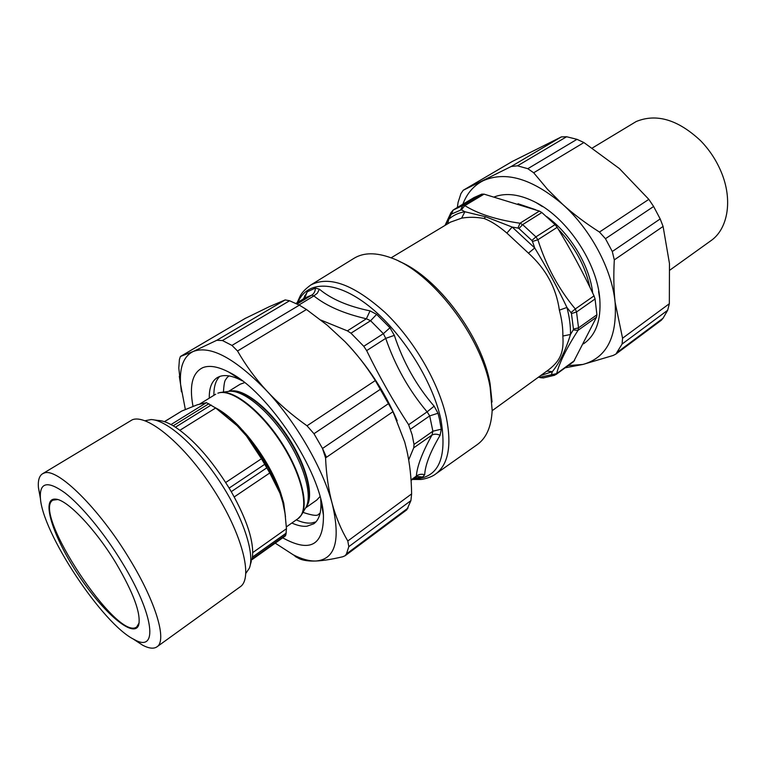 <?xml version="1.0" encoding="UTF-8"?>
<svg xmlns="http://www.w3.org/2000/svg" width="766" height="766" viewBox="0 0 766 766"><rect width="100%" height="100%" fill="white"/><g stroke="black" fill="none" stroke-linecap="round" stroke-linejoin="round"><path stroke-width="1.15" d="M435.634 474.02C448.301 464.589 451.883 445.802 446.377 417.652C438.899 383.038 414.071 340.228 385.174 312.576C353.911 284.55 329.083 275.367 310.699 285.048L354.055 258.276C363.659 252.426 376.087 252.32 391.349 257.931C431.641 271.806 481.479 336.552 490.154 387.433L492.165 410.432C491.36 426.672 486.391 438.066 477.247 444.606L435.634 474.02C431.009 477.773 421.779 479.602 420.534 479.478L412.539 479.449M320.849 320.054L347.391 330.874L350.972 333.191L363.773 346.289L366.655 350.608C379.275 376.508 393.264 401.221 408.623 424.728L412.146 434.82L414.023 444.433L413.717 447.832L431.976 435.069L432.886 431.21L429.697 415.89L427.112 411.859L434.14 406.181C416.436 385.729 403.165 362.127 394.337 335.374L389.961 327.771L376.642 314.366L370.045 310.881C348.157 306.371 331.257 299.133 319.365 289.175L315.362 288.093L307.243 291.808L303.393 298.912M408.69 459.906L413.717 447.832M411.074 480.493L416.34 476.126C418.839 474.25 421.616 473.8 424.69 474.767C425.197 464.924 430.339 451.758 440.115 435.27L441.264 429.18L439.473 419.203L438.008 413.247L434.14 406.181M366.655 350.608L385.719 338.371L383.373 333.66L370.591 320.724L366.368 318.78L370.045 310.881M298.97 304.964L313.878 295.906L311.791 295.092L305.203 297.802L295.868 303.489M417.02 476.414L422.65 477.017L424.69 474.767M411.036 479.928L416.34 476.126C417.125 466.073 422.344 452.38 431.976 435.069C434.312 433.834 437.032 433.901 440.115 435.27M408.623 424.728L427.112 411.859C409.054 390.488 395.256 365.985 385.719 338.371L394.337 335.374M347.391 330.874L366.368 318.78C343.733 313.553 326.23 305.921 313.878 295.906L317.373 293.167L319.365 289.175M304.667 298.118L304.514 295.915M492.05 401.978L490.077 383.632C481.977 336.542 437.175 276.737 399.076 261.359M596.915 314.778L578.541 327.858L578.004 330.357L596.523 317.153L596.915 314.778L595.067 298.97L594.023 295.868C583.05 272.38 570.766 249.544 557.169 227.339L555.072 224.61L541.849 212.536L539.369 211.081L484.064 194.143L481.814 194.124L474.125 197.504L455.176 208.783L453.079 210.133L451.519 214.049L461.381 209.779L464.838 205.623L484.064 194.143M555.072 224.61L535.922 236.876L537.876 239.748L532.475 241.491L531.872 240.467L535.922 236.876L522.642 224.61L519.98 223.232L517.979 228.067L518.946 228.507L522.642 224.61L541.849 212.536M571.455 313.591L573.447 329.054L578.541 327.858L576.53 311.973L571.455 313.591L570.976 312.605L575.295 308.966L576.53 311.973L595.067 298.97M596.523 317.153L573.648 361.6M551.118 374.833L556.662 373.616L554.594 375.273L551.118 374.833L540.183 377.169L540.92 377.743L538.431 377.178M481.814 194.124L462.779 205.47L464.838 205.623C478.118 213.925 496.492 219.785 519.98 223.232L539.369 211.081M573.447 329.054L573.217 329.955L578.004 330.357C566.447 348.425 559.333 362.845 556.662 373.616L574.557 360.547M541.064 377.772L543.506 377.925M450.983 212.594L451.03 214.662L451.519 214.049M451.03 214.662L448.723 219.296C453.175 215.313 458.556 212.795 464.876 211.742L485.711 216.797L483.968 218.434C476.079 217.037 468.629 216.941 461.63 218.157L464.876 211.742L461.381 209.779M492.155 410.7L548.408 369.959C560.836 360.489 563.91 351.584 562.857 336.035L570.478 334.474L573.217 329.955M570.976 312.605L566.936 307.453L559.372 310.153C556.26 287.968 545.957 268.971 528.454 253.153L534.735 247.973L532.475 241.491M483.968 218.434C490.929 221.058 498.561 225.941 506.872 233.065L528.454 253.153M551.491 374.459L552.343 371.663C559.697 362.548 565.739 350.158 570.478 334.474C570.66 326.096 569.473 317.086 566.936 307.453C557.476 287.595 546.732 267.774 534.735 247.973L512.176 227.062L506.872 233.065M538.852 376.872L540.183 377.169M447.823 223.72L448.723 219.296L445.266 225.261M517.979 228.067L512.176 227.062L485.711 216.797M540.681 375.551L552.343 371.663L546.857 371.079M116.145 563.393C95.558 529.153 67.13 499.47 55.612 499.135C40.378 497.622 53.007 536.889 78.132 574.586C102.979 612.465 134.155 639.476 138.732 624.865C141.059 613.528 133.533 593.037 116.145 563.393M122.148 562.57C154.387 614.983 158.438 653.513 134.385 639.591C102.912 624.769 41.67 532.131 40.359 497.373C39.746 482.197 47.952 480.713 64.976 492.902C81.531 505.637 104.406 533.347 122.148 562.57M57.67 499.547L52.978 500.15C31.1 511.554 117.705 642.55 136.769 626.885L139.163 622.806M40.56 499.403L38.405 487.454C37.888 480.426 39.267 475.858 42.532 473.771L44.131 473.072C57.086 467.155 99.398 508.586 129.856 559.525C156.197 602.612 167.199 640.797 156.953 646.83C153.746 649.022 149.006 648.496 142.744 645.269L132.585 638.605M156.953 646.83L240.198 586.804C253.441 578.215 242.286 533.959 213.388 489.33C184.663 444.625 147.206 413.65 132.279 419.787L42.532 473.771M245.876 573.313L249.343 568.219C255.193 553.799 242.87 516.399 219.497 481.125C196.192 445.802 166.605 419.816 151.046 419.557L145.013 420.745M154.349 419.969L158.208 420.448C162.325 420.601 167.237 422.334 172.915 425.628L175.74 427.371C193.865 439.761 211.579 459.839 228.862 487.626L231.524 492.136C247.092 520.057 254.063 541.639 252.426 556.882L251.995 559.123M285.498 516.945L283.755 503.252L280.385 491.906C273.299 472.593 262.384 453.932 247.648 435.921L238.331 425.609C230.059 417.279 222.36 411.304 215.217 407.675M246.642 436.199L237.106 425.657L215.658 407.981L206.456 402.657L197.436 404.726L181.82 411.016L164.422 421.664M239.136 427.715L240.141 427.457M244.9 434.102L245.896 433.815M246.078 435.519L246.575 436.122M280.605 495.066L281.189 494.166M251.353 560.128L285.287 535.98L285.862 534.85L286.465 528.712L285.019 513.44L282.778 502.372L279.877 493.017L268.512 468.208L277.608 487.09M282.683 502.017L283.267 501.165M236.771 425.322L237.45 426.001M261.465 458.748L246.585 436.151C261.579 454.477 272.686 473.474 279.916 493.122L269.776 472.967L261.465 458.748L225.683 482.503M306.62 506.182C313.801 494.98 305.615 464.464 287.03 436.448C268.531 408.383 243.655 388.917 230.547 391.148M228.613 391.378L240.198 384.206L244.613 382.617M319.977 496.598L316.779 500.045L305.644 507.887M181.408 391.799L178.794 367.977L179.416 359.455L180.412 356.487L193.252 351.46L216.778 340.296L222.427 340.525L231.964 345.418L237.527 350.991C245.742 365.344 255.518 378.682 266.874 391.005C278.269 403.28 291.645 414.875 307.013 425.791L313.974 433.709L322.496 448.474L325.56 457.905C326.326 474.843 328.547 490.125 332.224 503.731C335.948 517.318 341.148 529.737 347.802 541.007L348.817 546.656L346.471 553.885L345.16 555.714L406.823 509.792L410.911 500.619L411.62 493.907C411.399 478.195 409.81 463.746 406.861 450.561L404.726 442.068L392.968 411.677L375.311 380.549C366.158 365.966 356.056 353.011 345.016 341.674C367.173 364.903 384.551 391.244 397.161 420.706M326.46 457.283L322.524 448.455M193.013 406.344C189.125 385.662 192.371 372.774 202.751 367.68C209.357 365.028 218.128 366.541 229.044 372.228C267.813 390.794 321.538 472.057 323.434 514.991C323.798 545.421 310.22 553.023 282.702 537.818M242.42 380.913L241.864 380.616C232.625 375.78 225.147 374.43 219.411 376.566L217.218 377.638C211.732 381.19 209.089 388.027 209.281 398.157M291.836 523.025C297.476 525.562 302.474 526.644 306.84 526.261L313.821 523.762C319.345 519.741 321.643 511.784 320.743 499.911L320.686 499.288M345.016 341.674L327.053 325.062L306.477 309.502L299.362 305.155L289.577 300.76L285.182 299.918L269.297 306.678L245.034 318.522M345.16 555.714L342.756 556.758C331.927 559.304 322.974 560.722 315.908 561.009C309.196 561.258 303.863 560.578 299.899 558.979L295.092 556.413M296.279 519.875C301.928 522.393 306.946 523.456 311.341 523.054L315.918 521.895M219.746 376.441C215.725 380.405 213.781 386.696 213.915 395.304M275.224 543.142L293.263 554.814C301.737 559.151 309.292 561.219 315.908 561.009C335.374 559.41 340.813 540.317 332.224 503.731C323.041 468.811 296.346 422.516 266.874 391.005C235.028 358.249 210.487 345.064 193.252 351.46C183.639 356.257 179.416 367.23 180.584 384.388L185.343 409.484M592.348 147.991L636.201 121.526C656.462 113.224 677.872 119.573 700.44 140.561C709.373 149.715 716.306 160.199 721.237 172.015C733.024 199.993 727.93 229.072 710.81 240.783L669.886 270.111M583.548 343.81C595.804 335.355 601.214 320.399 599.797 298.96C597.317 263.456 567.769 218.76 536.076 202.569C520.181 194.363 506.316 192.458 494.491 196.843M568.18 365.593L582.907 364.453C606.586 357.846 617.319 337.097 615.098 302.225C611.871 269.23 590.596 229.235 562.637 204.321C532.14 178.641 505.637 170.78 483.126 180.738C473.704 185.564 466.954 193.386 462.865 204.206M463.2 190.284L511.238 166.481L517.51 165.82L527.822 168.692L533.682 172.771L547.46 189.259L562.637 204.321C573.207 213.886 585.483 223.136 599.462 232.06L605.466 238.705L612.293 251.507L614.303 259.885C613.47 275.53 613.738 289.644 615.098 302.225L622.567 338.227L622.088 344.039L615.883 354.084L661.317 320.245L663.078 318.216L667.674 310.249L669.34 303.709L669.465 263.504L663.088 226.439L660.187 218.942L653.628 206.485L648.831 199.351L619.349 168.53L583.912 142.543L576.98 139.326L566.61 136.741L561.354 136.903L512.128 161.549L463.2 190.284L460.893 193.702L458.087 202.396L457.35 207.49M615.883 354.084L613.154 355.472L582.907 364.453L565.155 367.804M297.964 302.216C307.176 280.385 335.92 280.05 368.657 305.845C401.365 331.467 432.436 380.348 440.852 419.232C447.603 458.738 438.372 478.654 413.18 478.989M414.023 444.433L432.886 431.21L441.264 429.18M410.653 429.094L429.697 415.89L438.008 413.247M363.773 346.289L383.373 333.66L389.961 327.771M350.972 333.191L370.591 320.724L376.642 314.366M297.074 304.054L311.791 295.092C314.127 293.541 315.314 291.204 315.362 288.093M422.65 477.017L414.052 478.357M304.629 298.156L307.243 291.808M416.972 476.433L415.986 476.979M594.023 295.868L575.295 308.966C558.615 288.945 546.139 265.879 537.876 239.748L557.169 227.339M460.739 209.692L462.779 205.47L453.079 210.133L450.915 212.737L445.036 225.395M518.946 228.507L531.872 240.467M554.708 375.235L543.257 377.944L541.035 377.245M391.091 257.836L450.475 222.13L461.63 218.157M559.372 310.153C561.823 319.374 562.991 328.001 562.857 336.035M518.036 203.737L535.549 209.692M546.665 216.577C570.201 233.343 589.801 266.003 592.692 293.033M589.858 287.126C585.195 265.783 574.692 246.499 558.347 229.264M299.889 516.954L301.249 515.259C309.225 503.884 300.521 471.1 280.442 440.833C260.459 410.499 233.707 389.655 220.11 392.537L218.013 393.121M220.11 392.537L217.841 393.188C231.236 387.989 260.737 410.653 281.802 443.83C303.001 476.94 309.723 510.979 297.993 518.659L286.369 526.884M228.22 391.445L228.23 391.445C241.376 388.774 266.874 408.594 285.814 437.367C304.849 466.082 313.045 497.278 305.395 508.27L301.986 514.015M237.297 425.848L238.331 425.609M241.999 430.789L243.042 430.549M246.681 436.247L247.648 435.921M250.587 441.082L268.512 468.208M279.791 492.777L280.385 491.906M281.754 498.676L282.328 497.708M283.2 504.047L283.755 503.252M221.135 411.936L237.106 425.657L230.47 419.347M211.167 405.013L175.443 427.189M179.905 430.272L215.658 407.981M173.202 425.791L208.879 403.701M206.456 402.657L171.019 424.565M164.47 421.683L181.82 411.016M250.798 560.185L251.899 559.4M285.862 534.85L252.043 558.902M252.397 557.121L286.283 533.04M286.465 528.712L252.751 552.592M266.731 467.892L231.255 491.667M234.224 496.933L269.776 472.967M229.139 488.086L264.663 464.359M306.524 506.479C314.443 495.861 306.467 464.828 287.528 436.247C268.675 407.617 243.234 388.046 230.327 391.11M285.182 299.918L216.778 340.296M222.427 340.525L289.577 300.76M348.817 546.656L410.911 500.619M408.039 508.05L346.471 553.885M180.527 356.429L245.771 318.091M411.62 493.907L347.802 541.007M325.56 457.905L392.968 411.677M388.745 403.452L322.496 448.474M375.311 380.549L307.013 425.791M313.974 433.709L380.616 389.118M237.527 350.991L306.477 309.502M299.362 305.155L231.964 345.418M660.187 218.942L612.293 251.507M605.466 238.705L653.628 206.485M614.303 259.885L663.088 226.439M533.682 172.771L583.912 142.543M576.98 139.326L527.822 168.692M663.078 318.216L617.75 351.958M622.088 344.039L667.674 310.249M463.44 190.16L512.128 161.549M669.34 303.709L622.567 338.227M561.354 136.903L511.238 166.481M517.51 165.82L566.61 136.741M648.831 199.351L599.462 232.06M310.699 285.048C305.251 289.05 301.727 292.746 300.119 296.155L297.141 302.714M555.905 374.564L573.677 361.581M56.818 499.422L55.612 499.135M138.943 623.639L138.732 624.865M134.385 639.591L142.744 645.269M40.359 497.373L38.405 487.454M251.315 561.287L250.252 565.021M301.249 515.259L297.993 518.659M215.706 394.193L199.936 403.921M228.144 391.464L221.546 392.345M228.785 391.359L230.537 391.148M305.749 507.714L306.563 506.269M241.864 380.616L229.044 372.228M320.743 499.911L323.434 514.991M180.412 356.487L245.379 318.302M223.433 392.087C224.352 377.791 225.807 380.491 226.889 377.753L229.005 375.915M320.035 513.584C317.421 513.105 321.471 518.544 302.963 512.377M180.584 384.388L179.311 376.355M293.263 554.814L299.899 558.979M542.443 206.6L536.076 202.569M598.581 291.511L599.797 298.96"/></g></svg>
